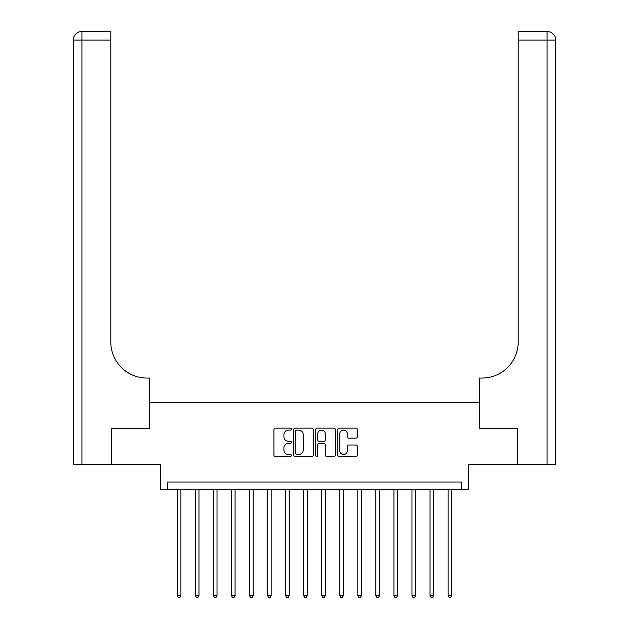 <?xml version="1.0" encoding="UTF-8"?>
<svg xmlns="http://www.w3.org/2000/svg" width="629" height="629" viewBox="0 0 629 629"><rect width="100%" height="100%" fill="white"/><g stroke="black" fill="none" stroke-linecap="round" stroke-linejoin="round"><path stroke-width="0.94" d="M291.392 429.12A0.991 0.991 0 0 0 290.401 428.129L275.345 428.129A1.415 1.415 0 0 0 273.922 429.552L273.922 455.066A1.415 1.415 0 0 0 275.345 456.481L290.401 456.481A0.991 0.991 0 0 0 291.392 455.49A0.991 0.991 0 0 0 290.401 454.5L288.452 454.5A4.537 4.537 0 0 1 283.915 449.963L283.915 447.832A4.537 4.537 0 0 1 288.452 443.296L290.401 443.296A0.991 0.991 0 0 0 291.392 442.305A0.991 0.991 0 0 0 290.401 441.314L288.452 441.314A4.537 4.537 0 0 1 283.915 436.778L283.915 434.655A4.537 4.537 0 0 1 288.452 430.118L290.401 430.118A0.991 0.991 0 0 0 291.392 429.12M355.928 438.122A1.415 1.415 0 0 0 357.343 436.707L357.343 429.552A1.415 1.415 0 0 0 355.928 428.129L339.204 428.129A1.415 1.415 0 0 0 337.781 429.552L337.781 455.066A1.415 1.415 0 0 0 339.204 456.481L355.928 456.481A1.415 1.415 0 0 0 357.343 455.066L357.343 446.417A1.415 1.415 0 0 0 355.928 445.002L348.765 445.002A1.415 1.415 0 0 0 347.35 446.417L347.35 450.702A3.79 3.79 0 0 1 343.56 454.5A3.79 3.79 0 0 1 339.77 450.702L339.77 433.908A3.79 3.79 0 0 1 343.56 430.118A3.79 3.79 0 0 1 347.35 433.908L347.35 436.707A1.415 1.415 0 0 0 348.765 438.122L355.928 438.122M461.442 489.236L468.66 489.236L468.66 464.689L517.4 464.689L517.4 428.585L479.495 428.585L479.495 402.591L149.505 402.591L149.505 428.585L149.505 378.045L146.911 378.045A36.105 36.105 0 0 1 110.806 341.94L110.806 40.114L81.919 40.114L81.919 464.689L111.53 464.689L111.53 428.585L149.505 428.585L111.6 428.585L111.6 464.689L160.34 464.689L160.34 489.236L461.442 489.236L461.442 482.018L167.558 482.018L167.558 489.236M313.258 429.552A1.415 1.415 0 0 0 311.842 428.129L295.119 428.129A1.415 1.415 0 0 0 293.696 429.552L293.696 455.066A1.415 1.415 0 0 0 295.119 456.481L311.842 456.481A1.415 1.415 0 0 0 313.258 455.066L313.258 429.552M317.158 428.129L333.881 428.129A1.415 1.415 0 0 1 335.304 429.552L335.304 455.066A1.415 1.415 0 0 1 333.881 456.481L326.726 456.481A1.415 1.415 0 0 1 325.311 455.066L325.311 444.719A1.415 1.415 0 0 0 323.888 443.296L319.139 443.296A1.415 1.415 0 0 0 317.724 444.719L317.724 455.49A0.991 0.991 0 0 1 316.733 456.481A0.991 0.991 0 0 1 315.742 455.49L315.742 429.552A1.415 1.415 0 0 1 317.158 428.129M296.676 430.118A0.991 0.991 0 0 0 295.685 431.109L295.685 453.501A0.991 0.991 0 0 0 296.676 454.5L298.728 454.5A4.537 4.537 0 0 0 303.264 449.963L303.264 434.655A4.537 4.537 0 0 0 298.728 430.118L296.676 430.118M325.311 433.979A3.79 3.79 0 0 0 321.513 430.189A3.79 3.79 0 0 0 317.724 433.979L317.724 439.899A1.415 1.415 0 0 0 319.139 441.314L323.888 441.314A1.415 1.415 0 0 0 325.311 439.899L325.311 433.979M177.307 489.236L177.307 595.671L180.916 595.671L180.916 489.236M180.916 595.671L179.831 597.55L178.392 597.55L177.307 595.671M195.36 489.236L195.36 595.671L198.968 595.671L198.968 489.236M198.968 595.671L197.883 597.55L196.445 597.55L195.36 595.671M213.412 489.236L213.412 595.671L217.021 595.671L217.021 489.236M217.021 595.671L215.936 597.55L214.497 597.55L213.412 595.671M231.464 489.236L231.464 595.671L235.073 595.671L235.073 489.236M235.073 595.671L233.988 597.55L232.549 597.55L231.464 595.671M249.516 489.236L249.516 595.671L253.125 595.671L253.125 489.236M253.125 595.671L252.04 597.55L250.594 597.55L249.516 595.671M81.919 464.689L73.255 464.689L73.255 40.114A8.664 8.664 0 0 1 81.919 31.45L110.806 31.45L110.806 40.114M146.911 378.045A36.105 36.105 0 0 1 110.806 341.94M73.255 40.114A8.664 8.664 0 0 1 81.919 31.45L81.919 40.114L73.255 40.114M555.745 464.689L517.47 464.689L517.47 428.585L479.495 428.585L479.495 378.045L482.089 378.045A36.105 36.105 0 0 0 518.194 341.94L518.194 31.45L547.081 31.45A8.664 8.664 0 0 1 555.745 40.114L555.745 464.689L555.745 40.114A8.664 8.664 0 0 0 547.081 31.45A8.664 8.664 0 0 1 555.745 40.114L518.194 40.114M482.089 378.045A36.105 36.105 0 0 0 518.194 341.94M267.569 489.236L267.569 595.671L271.178 595.671L271.178 489.236M271.178 595.671L270.093 597.55L268.646 597.55L267.569 595.671M285.621 489.236L285.621 595.671L289.23 595.671L289.23 489.236M289.23 595.671L288.145 597.55L286.698 597.55L285.621 595.671M303.665 489.236L303.665 595.671L307.282 595.671L307.282 489.236M307.282 595.671L306.197 597.55L304.751 597.55L303.665 595.671M321.718 489.236L321.718 595.671L325.335 595.671L325.335 489.236M325.335 595.671L324.25 597.55L322.803 597.55L321.718 595.671M339.77 489.236L339.77 595.671L343.379 595.671L343.379 489.236M343.379 595.671L342.302 597.55L340.855 597.55L339.77 595.671M357.822 489.236L357.822 595.671L361.431 595.671L361.431 489.236M361.431 595.671L360.354 597.55L358.907 597.55L357.822 595.671M375.875 489.236L375.875 595.671L379.484 595.671L379.484 489.236M379.484 595.671L378.406 597.55L376.96 597.55L375.875 595.671M393.927 489.236L393.927 595.671L397.536 595.671L397.536 489.236M397.536 595.671L396.451 597.55L395.012 597.55L393.927 595.671M411.979 489.236L411.979 595.671L415.588 595.671L415.588 489.236M415.588 595.671L414.503 597.55L413.064 597.55L411.979 595.671M430.032 489.236L430.032 595.671L433.64 595.671L433.64 489.236M433.64 595.671L432.555 597.55L431.117 597.55L430.032 595.671M448.084 489.236L448.084 595.671L451.693 595.671L451.693 489.236M451.693 595.671L450.608 597.55L449.169 597.55L448.084 595.671M547.081 464.689L547.081 31.45"/></g></svg>

